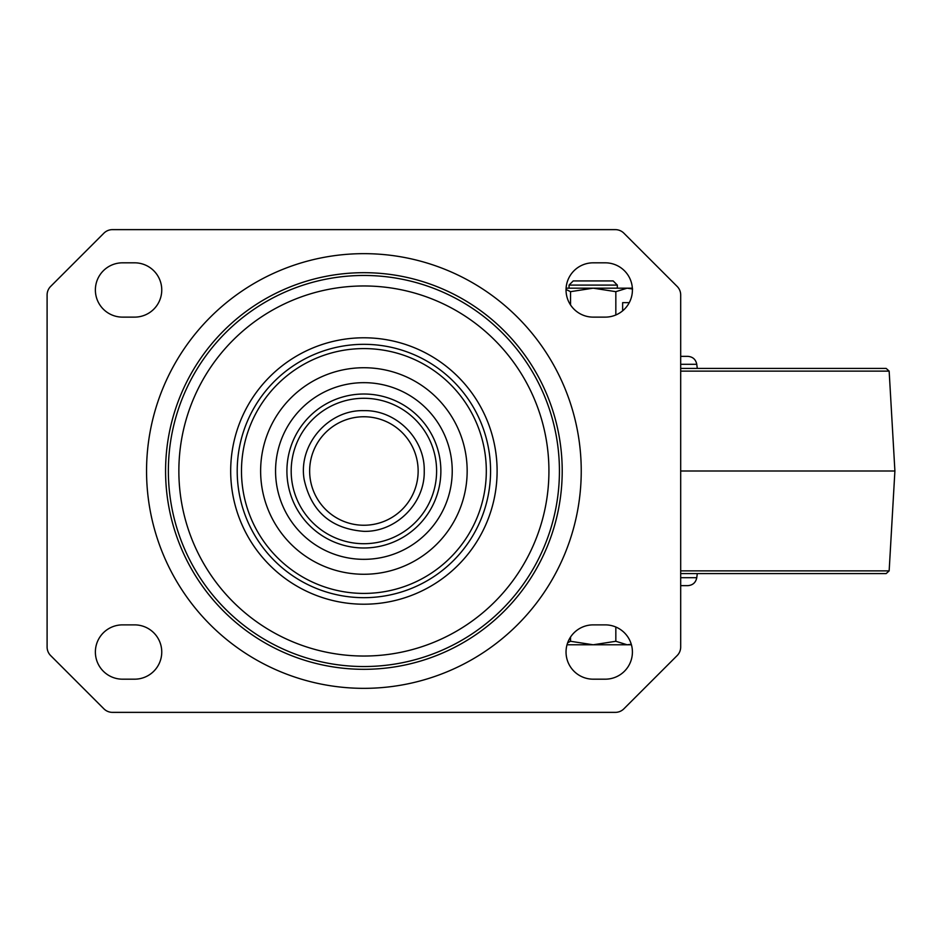 <?xml version="1.0" encoding="UTF-8"?>
<svg xmlns="http://www.w3.org/2000/svg" width="942" height="942" viewBox="0 0 942 942"><rect width="100%" height="100%" fill="white"/><g stroke="black" fill="none" stroke-linecap="round" stroke-linejoin="round"><path stroke-width="1.41" d="M566.036 652.029A27.153 27.153 0 0 0 593.189 679.182L605.259 679.182A27.153 27.153 0 0 0 632.412 652.029A27.153 27.153 0 0 0 605.259 624.876L593.189 624.876A27.153 27.153 0 0 0 566.036 652.029M95.377 652.029A27.153 27.153 0 0 0 122.531 679.182L134.6 679.182A27.153 27.153 0 0 0 161.753 652.029A27.153 27.153 0 0 0 134.6 624.876L122.531 624.876A27.153 27.153 0 0 0 95.377 652.029M566.036 289.971A27.153 27.153 0 0 0 593.189 317.124L605.259 317.124A27.153 27.153 0 0 0 632.412 289.971A27.153 27.153 0 0 0 605.259 262.818L593.189 262.818A27.153 27.153 0 0 0 566.036 289.971M95.377 289.971A27.153 27.153 0 0 0 122.531 317.124L134.6 317.124A27.153 27.153 0 0 0 161.753 289.971A27.153 27.153 0 0 0 134.6 262.818L122.531 262.818A27.153 27.153 0 0 0 95.377 289.971M623.875 233.169L677.157 286.439A12.069 12.069 0 0 1 680.689 294.976L680.689 647.024A12.069 12.069 0 0 1 677.157 655.561L623.875 708.831A12.069 12.069 0 0 1 615.35 712.364L112.439 712.364A12.069 12.069 0 0 1 103.903 708.831L50.633 655.561A12.069 12.069 0 0 1 47.1 647.024L47.1 294.976A12.069 12.069 0 0 1 50.633 286.439L103.903 233.169A12.069 12.069 0 0 1 112.439 229.636L615.35 229.636A12.069 12.069 0 0 1 623.875 233.169M363.895 525.247A54.247 54.247 0 0 0 418.142 471A54.247 54.247 0 0 0 363.895 416.753A54.247 54.247 0 0 0 309.647 471A54.247 54.247 0 0 0 363.895 525.247M854.7 573.584L697.28 573.584L696.762 577.717C695.761 582.615 692.759 585.253 687.778 585.653L680.689 585.653M680.689 570.876L889.154 570.876L886.151 573.584L680.689 573.584M889.154 570.876L894.9 471L680.689 471M680.689 368.416L886.151 368.416L697.28 368.416L696.762 364.283L680.689 364.283M680.689 356.347L687.778 356.347L680.689 356.347M569.05 285.096L617.328 285.096L613.16 280.928L573.219 280.928L569.05 285.096L569.05 288.17M631.293 644.293L627.16 644.787L631.434 644.787M615.832 627.019L615.832 641.278L627.16 644.787L593.189 644.787L570.546 641.278L567.661 642.774M567.025 644.787L593.189 644.787L615.832 641.278M570.546 637.039L570.546 641.278M566.048 289.488L570.546 291.667L570.546 304.961M570.546 291.667L593.189 288.17L615.832 291.667L615.832 314.981M622.638 302.641L629.28 302.641L622.638 302.641L622.638 310.848M632.4 288.959L627.16 288.17L615.832 291.667M632.588 289.017L627.16 288.17L566.095 288.17M632.353 288.17L627.16 288.17M165.58 471A198.315 198.315 0 0 0 363.895 669.315A198.315 198.315 0 0 0 562.209 471A198.315 198.315 0 0 0 363.895 272.685A198.315 198.315 0 0 0 165.58 471M146.552 471A217.343 217.343 0 0 0 363.895 688.343A217.343 217.343 0 0 0 581.238 471A217.343 217.343 0 0 0 363.895 253.657A217.343 217.343 0 0 0 146.552 471M168.359 471A195.536 195.536 0 0 1 363.895 275.464A195.536 195.536 0 0 1 559.43 471A195.536 195.536 0 0 1 363.895 666.536A195.536 195.536 0 0 1 168.359 471M178.862 471A185.032 185.032 0 0 0 363.895 656.032A185.032 185.032 0 0 0 548.927 471A185.032 185.032 0 0 0 363.895 285.968A185.032 185.032 0 0 0 178.862 471M497.105 471A133.211 133.211 0 0 0 363.895 337.789A133.211 133.211 0 0 0 230.684 471A133.211 133.211 0 0 0 363.895 604.211A133.211 133.211 0 0 0 497.105 471M490.57 471A126.675 126.675 0 0 1 363.895 597.675A126.675 126.675 0 0 1 237.207 471A126.675 126.675 0 0 1 363.895 344.325A126.675 126.675 0 0 1 490.57 471M241.482 471A122.413 122.413 0 0 1 363.895 348.587A122.413 122.413 0 0 1 486.308 471A122.413 122.413 0 0 1 363.895 593.413A122.413 122.413 0 0 1 241.482 471M260.628 471A103.267 103.267 0 0 0 363.895 574.267A103.267 103.267 0 0 0 467.161 471A103.267 103.267 0 0 0 363.895 367.733A103.267 103.267 0 0 0 260.628 471M452.231 471A88.336 88.336 0 0 0 363.895 382.664A88.336 88.336 0 0 0 275.559 471A88.336 88.336 0 0 0 363.895 559.336A88.336 88.336 0 0 0 452.231 471M440.868 471A76.985 76.985 0 0 1 363.895 547.985A76.985 76.985 0 0 1 286.91 471A76.985 76.985 0 0 1 363.895 394.015A76.985 76.985 0 0 1 440.868 471M291.184 471A72.711 72.711 0 0 1 363.895 398.289A72.711 72.711 0 0 1 436.605 471A72.711 72.711 0 0 1 363.895 543.711A72.711 72.711 0 0 1 291.184 471M680.689 577.717L696.762 577.717M894.9 471L889.154 371.124L680.689 371.124M363.895 531.347C331.16 528.839 311.249 511.565 304.148 479.502C298.061 444.6 328.475 409.546 363.895 410.653C396.135 409.829 425.066 438.76 424.23 471C425.066 503.24 396.135 532.171 363.895 531.347M889.154 371.124L886.151 368.416M696.762 364.283C695.761 359.385 692.759 356.747 687.778 356.347M617.328 285.096L617.328 288.17"/></g></svg>
